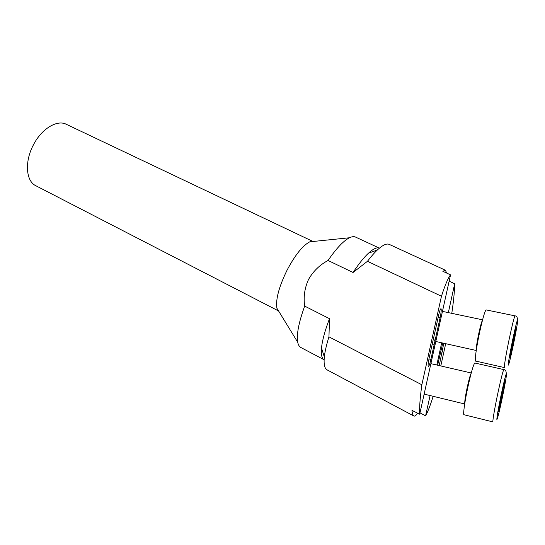 <?xml version="1.0" encoding="UTF-8"?>
<svg xmlns="http://www.w3.org/2000/svg" width="545" height="545" viewBox="0 0 545 545"><rect width="100%" height="100%" fill="white"/><g stroke="black" fill="none" stroke-linecap="round" stroke-linejoin="round"><path stroke-width="0.82" d="M475.029 363.059L474.79 363.004C473.346 364.755 471.023 372.862 467.821 387.331C464.565 402.353 462.773 415.876 464.108 414.765L492.905 421.898M504.888 381.309L503.648 389.607L498.532 411.693L502.946 388.135L504.888 381.309M502.688 389.382L503.648 389.607M499.602 404.363L500.514 404.581M486.29 309.935L486.058 309.887C484.723 311.44 482.57 318.954 479.593 332.436C476.269 347.785 474.348 362.275 475.717 361.083L504.363 367.568M516.142 327.497L511.687 351.157L509.888 357.384L514.391 333.417L516.142 327.497M513.806 336.217L514.766 336.422M510.863 350.98L511.687 351.157M432.894 341.177L429.174 357.983C428.152 362.888 427.852 365.784 428.281 366.656L428.397 366.676C429.058 366.145 429.889 363.719 430.884 359.407L440.108 317.667C441.109 312.891 441.43 309.928 441.082 308.763L440.912 308.688C440.299 309.144 439.515 311.42 438.568 315.514L432.894 341.177M439.243 365.586L443.794 343.268M442.199 352.131L442.424 351.109M278.59 310.984L35.82 185.729C25.84 181.172 24.402 161.279 33.62 144.493C41.87 128.579 57.184 119.491 66.265 124.274L313.007 241.49M432.069 344.896L434.133 344.719M441.457 296.248L367.459 261.3L353.051 272.486C358.678 263.978 363.808 257.553 368.454 253.207C373.298 248.765 376.956 247.076 379.422 248.145L355.558 237.082C353.984 236.353 351.961 236.578 349.495 237.763C343.548 240.767 336.394 248.336 328.036 260.469C319.69 264.945 313.198 271.253 308.565 279.394C304.655 287.951 303.361 296.848 304.675 306.099L329.487 318.682L328.955 336.851L421.85 384.77L441.457 296.248C445.129 284.906 448.16 277.773 450.538 274.85L419.691 414.214C419.303 408.082 420.025 398.266 421.85 384.77M353.051 272.486L328.036 260.469M314.274 241.36L309.792 241.816C302.775 245.482 295.261 254.815 287.235 269.823C278.972 286.69 275.532 299.491 276.901 308.225L279.251 312.074M329.487 318.682C324.949 330.611 322.293 340.38 321.502 347.976C320.903 354.529 321.775 358.467 324.125 359.775L300.86 347.499C299.321 346.688 298.279 344.944 297.727 342.26C296.385 334.691 298.701 322.64 304.675 306.099M442.758 343.037L437.635 365.218M434.999 340.802L433.404 338.847M445.687 343.684L440.803 365.947M449.141 281.166L454.687 283.741C454.591 291.044 453.624 300.908 451.791 313.348M454.687 283.741L448.337 312.619M441.702 342.798L436.811 365.027M430.1 395.561L425.584 415.842L420.052 412.912M433.18 396.31C430.407 405.044 427.934 411.495 425.747 415.658L425.686 415.637M417.504 413.301C416.039 415.562 414.82 416.455 413.832 415.992C412.885 415.467 412.265 413.594 411.966 410.371L419.691 414.214M413.832 415.992L327.109 369.878C324.561 368.509 323.635 364.21 324.336 356.989C324.915 351.532 326.455 344.822 328.955 336.851M367.459 261.3C371.022 256.62 374.32 252.846 377.344 249.998C382.658 245.066 386.637 243.199 389.273 244.398L445.285 270.17L446.832 273.14M445.285 270.17L442.853 271.308L450.538 274.85M493.041 421.932C492.169 423.172 494.39 409.595 497.599 394.382C500.732 379.729 502.797 371.465 503.791 369.585L503.914 369.605M502.354 397.537C505.14 383.966 506.53 375.948 506.523 373.489C505.896 373.884 504.07 381.173 501.046 395.336C498.096 409.724 496.713 417.811 496.877 419.602C497.66 418.397 499.486 411.039 502.354 397.537M464.728 403.722C464.599 401.379 465.41 396.017 467.16 387.618C468.87 379.851 470.206 375.055 471.173 373.236M504.5 367.596C503.594 368.911 505.978 354.359 509.255 338.82C512.171 325.167 514.078 317.51 514.991 315.855L515.114 315.868M513.376 344.794C516.135 331.36 517.593 323.022 517.75 319.799C517.307 319.363 515.604 326.06 512.647 339.889C509.732 354.134 508.267 362.561 508.26 365.17C508.86 364.803 510.57 358.01 513.376 344.794M476.276 350.237C476.139 347.778 476.977 342.158 478.803 333.383C480.39 326.135 481.63 321.693 482.516 320.051M438.187 317.251L440.108 317.667M441.15 349.086L442.785 349.454M428.963 358.964L430.884 359.407M474.79 363.004L503.791 369.585C505.426 369.673 506.251 371.056 506.257 373.741M430.925 363.665L471.241 372.984M424.201 394.124L464.687 403.981M486.058 309.887L514.991 315.855C516.626 315.93 517.45 317.279 517.471 319.908M442.472 311.386L482.577 319.813M435.823 341.497L476.235 350.476M276.901 308.225L297.727 342.26M321.502 347.976L324.336 356.989M368.454 253.207L377.344 249.998M309.792 241.816L349.495 237.763"/></g></svg>
